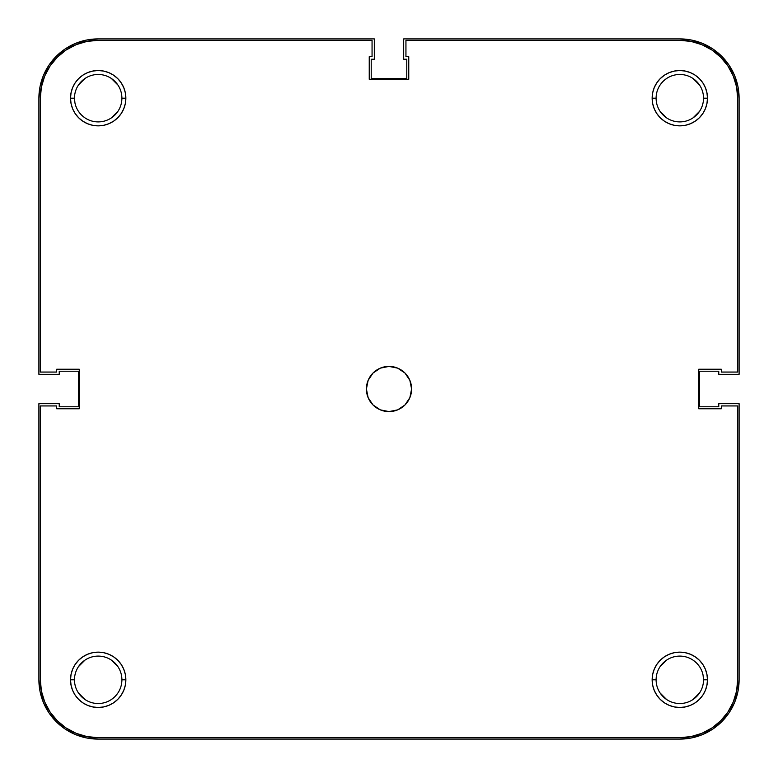 <?xml version="1.0" encoding="UTF-8"?>
<svg xmlns="http://www.w3.org/2000/svg" width="778" height="778" viewBox="0 0 778 778"><rect width="100%" height="100%" fill="white"/><g stroke="black" fill="none" stroke-linecap="round" stroke-linejoin="round"><path stroke-width="1.17" d="M703.526 679.807A23.719 23.719 0 0 0 679.807 656.097A23.719 23.719 0 0 0 656.097 679.807L652.139 679.807A27.668 27.668 0 0 1 679.807 652.139A27.668 27.668 0 0 1 707.474 679.807L703.526 679.807A23.719 23.719 0 0 1 679.807 703.526A23.719 23.719 0 0 1 656.097 679.807A23.719 23.719 0 0 1 679.807 656.097A23.719 23.719 0 0 1 703.526 679.807L707.474 679.807L706.949 674.409L705.374 669.216L702.816 664.441L699.373 660.24L695.182 656.807L690.397 654.249L685.204 652.674L679.807 652.139L674.409 652.674L669.216 654.249L664.441 656.807L660.24 660.24L656.807 664.441L654.249 669.216L652.674 674.409L652.139 679.807L652.674 685.204L654.249 690.397L656.807 695.182L660.24 699.373L664.441 702.816L669.216 705.374L674.409 706.949L679.807 707.474L685.204 706.949L690.397 705.374L695.182 702.816L699.373 699.373L702.816 695.182L705.374 690.397L706.949 685.204L707.474 679.807A27.668 27.668 0 0 1 679.807 707.474A27.668 27.668 0 0 1 652.139 679.807L656.097 679.807A23.719 23.719 0 0 0 679.807 703.526A23.719 23.719 0 0 0 703.526 679.807L703.069 675.178M121.903 679.807A23.719 23.719 0 0 0 98.193 656.097A23.719 23.719 0 0 0 74.474 679.807L70.526 679.807A27.668 27.668 0 0 1 98.193 652.139A27.668 27.668 0 0 1 125.861 679.807L121.903 679.807A23.719 23.719 0 0 1 98.193 703.526A23.719 23.719 0 0 1 74.474 679.807A23.719 23.719 0 0 1 98.193 656.097A23.719 23.719 0 0 1 121.903 679.807L125.861 679.807L125.326 674.409L123.751 669.216L121.193 664.441L117.76 660.24L113.559 656.807L108.784 654.249L103.591 652.674L98.193 652.139L92.796 652.674L87.603 654.249L82.818 656.807L78.627 660.24L75.184 664.441L72.626 669.216L71.051 674.409L70.526 679.807L71.051 685.204L72.626 690.397L75.184 695.182L78.627 699.373L82.818 702.816L87.603 705.374L92.796 706.949L98.193 707.474L103.591 706.949L108.784 705.374L113.559 702.816L117.76 699.373L121.193 695.182L123.751 690.397L125.326 685.204L125.861 679.807A27.668 27.668 0 0 1 98.193 707.474A27.668 27.668 0 0 1 70.526 679.807L74.474 679.807A23.719 23.719 0 0 0 98.193 703.526A23.719 23.719 0 0 0 121.903 679.807L121.456 675.178M703.526 98.193A23.719 23.719 0 0 0 679.807 74.474A23.719 23.719 0 0 0 656.097 98.193L652.139 98.193A27.668 27.668 0 0 1 679.807 70.526A27.668 27.668 0 0 1 707.474 98.193L703.526 98.193A23.719 23.719 0 0 1 679.807 121.903A23.719 23.719 0 0 1 656.097 98.193A23.719 23.719 0 0 1 679.807 74.474A23.719 23.719 0 0 1 703.526 98.193L707.474 98.193L706.949 92.796L705.374 87.603L702.816 82.818L699.373 78.627L695.182 75.184L690.397 72.626L685.204 71.051L679.807 70.526L674.409 71.051L669.216 72.626L664.441 75.184L660.24 78.627L656.807 82.818L654.249 87.603L652.674 92.796L652.139 98.193L652.674 103.591L654.249 108.784L656.807 113.559L660.24 117.76L664.441 121.193L669.216 123.751L674.409 125.326L679.807 125.861L685.204 125.326L690.397 123.751L695.182 121.193L699.373 117.76L702.816 113.559L705.374 108.784L706.949 103.591L707.474 98.193A27.668 27.668 0 0 1 679.807 125.861A27.668 27.668 0 0 1 652.139 98.193L656.097 98.193A23.719 23.719 0 0 0 679.807 121.903A23.719 23.719 0 0 0 703.526 98.193M121.903 98.193A23.719 23.719 0 0 0 98.193 74.474A23.719 23.719 0 0 0 74.474 98.193L70.526 98.193A27.668 27.668 0 0 1 98.193 70.526A27.668 27.668 0 0 1 125.861 98.193L121.903 98.193A23.719 23.719 0 0 1 98.193 121.903A23.719 23.719 0 0 1 74.474 98.193A23.719 23.719 0 0 1 98.193 74.474A23.719 23.719 0 0 1 121.903 98.193L125.861 98.193L125.326 92.796L123.751 87.603L121.193 82.818L117.76 78.627L113.559 75.184L108.784 72.626L103.591 71.051L98.193 70.526L92.796 71.051L87.603 72.626L82.818 75.184L78.627 78.627L75.184 82.818L72.626 87.603L71.051 92.796L70.526 98.193L71.051 103.591L72.626 108.784L75.184 113.559L78.627 117.76L82.818 121.193L87.603 123.751L92.796 125.326L98.193 125.861L103.591 125.326L108.784 123.751L113.559 121.193L117.76 117.76L121.193 113.559L123.751 108.784L125.326 103.591L125.861 98.193A27.668 27.668 0 0 1 98.193 125.861A27.668 27.668 0 0 1 70.526 98.193L74.474 98.193A23.719 23.719 0 0 0 98.193 121.903A23.719 23.719 0 0 0 121.903 98.193L121.456 102.822M366.409 389A22.591 22.591 0 0 1 389 366.409A22.591 22.591 0 0 1 411.591 389L409.87 380.354L404.968 373.032L397.646 368.13L389 366.409L380.354 368.13L373.032 373.032L368.13 380.354L366.409 389L368.13 397.646L373.032 404.968L380.354 409.87L389 411.591L397.646 409.87L404.968 404.968L409.87 397.646L411.591 389A22.591 22.591 0 0 1 389 411.591A22.591 22.591 0 0 1 366.409 389M41.428 86.903L44.716 76.04L50.064 66.033L57.261 57.261L66.033 50.064L76.04 44.716L86.903 41.428L76.04 44.716L66.033 50.064L57.261 57.261L50.064 66.033L44.716 76.04L41.428 86.903L40.31 98.193L40.31 372.059L56.687 372.059L56.687 369.239L79.278 369.239L79.278 408.761L56.687 408.761L56.687 405.941L40.31 405.941L40.31 679.807L40.31 405.941L56.687 405.941L56.687 408.761L79.278 408.761L79.278 369.239L56.687 369.239L56.687 372.059L40.31 372.059L40.31 98.193A57.883 57.883 0 0 1 98.193 40.31L86.903 41.428L98.193 40.31L372.059 40.31L372.059 56.687L369.239 56.687L369.239 79.278L408.761 79.278L408.761 56.687L405.941 56.687L405.941 40.31L679.807 40.31A57.883 57.883 0 0 1 737.69 98.193L736.572 86.903L737.69 98.193L737.69 372.059L721.313 372.059L721.313 369.239L698.722 369.239L698.722 408.761L721.313 408.761L721.313 405.941L737.69 405.941L737.69 679.807L736.572 691.097L733.284 701.96L736.572 691.097M736.572 86.903L733.284 76.04L727.936 66.033L720.739 57.261L711.967 50.064L701.96 44.716L691.097 41.428L701.96 44.716L711.967 50.064L720.739 57.261L727.936 66.033L733.284 76.04L736.572 86.903M40.31 679.807L41.428 691.097L44.716 701.96L50.064 711.967L57.261 720.739L66.033 727.936L76.04 733.284L86.903 736.572L76.04 733.284L66.033 727.936L57.261 720.739L50.064 711.967L44.716 701.96L41.428 691.097L40.31 679.807A57.883 57.883 0 0 0 98.193 737.69L86.903 736.572M679.807 737.69L691.097 736.572L701.96 733.284L711.967 727.936L720.739 720.739L727.936 711.967L733.284 701.96L727.936 711.967L720.739 720.739L711.967 727.936L701.96 733.284L691.097 736.572L679.807 737.69L98.193 737.69L679.807 737.69A57.883 57.883 0 0 0 737.69 679.807L737.69 405.941L721.313 405.941L721.313 408.761L698.722 408.761L698.722 369.239L721.313 369.239L721.313 372.059L737.69 372.059L737.69 98.193M699.529 111.371L692.984 117.906L696.582 114.959M666.629 117.906L660.094 111.371L666.629 117.906M656.544 102.822L656.097 98.193M660.094 85.016L663.041 81.418L660.094 85.016M692.984 78.471L699.529 85.016M117.906 111.371L111.371 117.906L117.906 111.371M85.016 117.906L81.418 114.959L85.016 117.906M74.931 102.822L74.474 98.193M78.471 85.016L85.016 78.471M111.371 78.471L117.906 85.016L114.959 81.418M117.906 692.984L114.959 696.582L117.906 692.984M85.016 699.529L78.471 692.984M78.471 666.629L85.016 660.094L81.418 663.041M111.371 660.094L117.906 666.629L111.371 660.094M699.529 692.984L692.984 699.529M666.629 699.529L660.094 692.984L663.041 696.582M660.094 666.629L666.629 660.094L660.094 666.629M692.984 660.094L696.582 663.041L692.984 660.094M98.193 40.31L372.059 40.31L372.059 56.687L369.239 56.687L369.239 79.278L408.761 79.278L408.761 56.687L405.941 56.687L405.941 40.31L679.807 40.31L691.097 41.428M739.1 679.807A59.293 59.293 0 0 1 679.807 739.1L98.193 739.1A59.293 59.293 0 0 1 38.9 679.807L38.9 403.685L59.225 403.685L59.225 406.787L78.432 406.787L78.432 371.213L59.225 371.213L59.225 374.315L38.9 374.315L38.9 98.193A59.293 59.293 0 0 1 98.193 38.9L374.315 38.9L374.315 59.225L371.213 59.225L371.213 78.432L406.787 78.432L406.787 59.225L403.685 59.225L403.685 38.9L679.807 38.9A59.293 59.293 0 0 1 739.1 98.193L739.1 374.315L718.775 374.315L718.775 371.213L699.568 371.213L699.568 406.787L718.775 406.787L718.775 403.685L739.1 403.685L739.1 679.807L739.1 403.685L718.775 403.685L718.775 406.787L699.568 406.787L699.568 371.213L718.775 371.213L718.775 374.315L739.1 374.315L739.1 98.193L737.962 86.621L734.588 75.505L729.112 65.255L721.731 56.269L712.745 48.888L702.495 43.412L691.379 40.038L679.807 38.9L403.685 38.9L403.685 59.225L406.787 59.225L406.787 78.432L371.213 78.432L371.213 59.225L374.315 59.225L374.315 38.9L98.193 38.9L86.621 40.038L75.505 43.412L65.255 48.888L56.269 56.269L48.888 65.255L43.412 75.505L40.038 86.621L38.9 98.193L38.9 374.315L59.225 374.315L59.225 371.213L78.432 371.213L78.432 406.787L59.225 406.787L59.225 403.685L38.9 403.685L38.9 679.807L40.038 691.379L43.412 702.495L48.888 712.745L56.269 721.731L65.255 729.112L75.505 734.588L86.621 737.962L98.193 739.1L679.807 739.1L691.379 737.962L702.495 734.588L712.745 729.112L721.731 721.731L729.112 712.745L734.588 702.495L737.962 691.379L739.1 679.807M712.745 48.888L702.495 43.412L691.379 40.038M48.888 65.255L43.412 75.505L40.038 86.621M65.255 729.112L75.505 734.588L86.621 737.962M729.112 712.745L734.588 702.495L737.962 691.379M78.471 111.371L81.418 114.959M666.629 78.471L663.041 81.418M699.529 666.629L696.582 663.041M656.544 675.178L656.097 679.807M111.371 699.529L114.959 696.582"/></g></svg>
